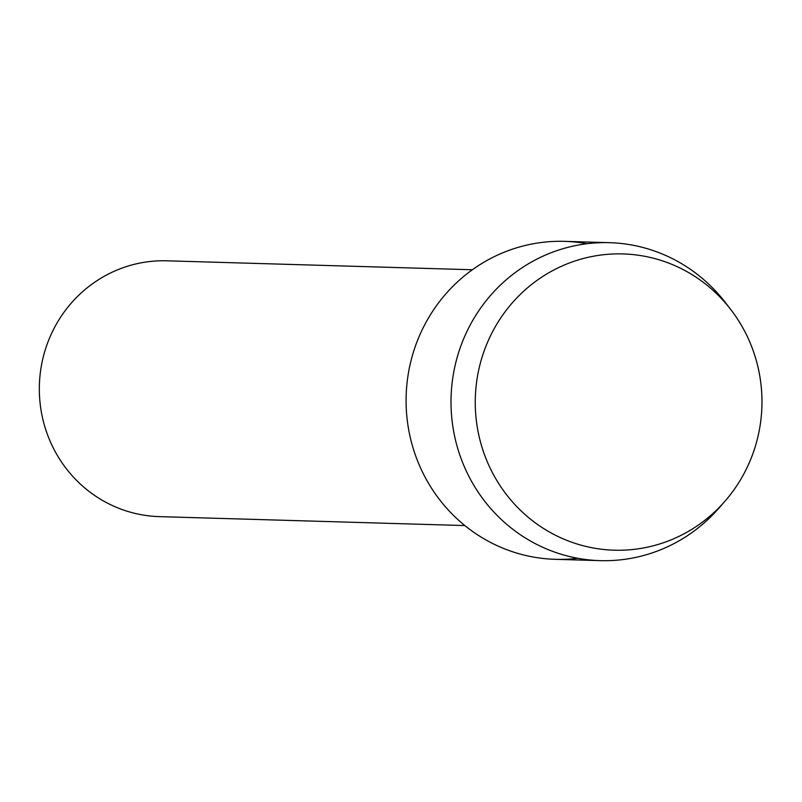 <?xml version="1.0" encoding="UTF-8"?>
<svg xmlns="http://www.w3.org/2000/svg" width="802" height="802" viewBox="0 0 802 802"><rect width="100%" height="100%" fill="white"/><g stroke="black" fill="none" stroke-linecap="round" stroke-linejoin="round"><path stroke-width="1.2" d="M678.592 267.337A148.2 143.357 91.7 0 0 488.408 340.319A148.2 143.357 91.7 0 0 558.623 536.789A148.2 143.357 91.7 0 0 748.817 463.807A148.2 143.357 91.7 0 0 678.592 267.337A148.2 143.357 91.7 0 0 488.408 340.319A148.2 143.357 91.7 0 0 558.623 536.789A148.2 143.357 91.7 0 0 725.038 501.13A148.2 143.357 91.7 0 0 730.652 309.392A148.2 143.357 91.7 0 0 678.592 267.337M587.004 243.728A159.047 153.844 91.7 0 0 413.15 352.99A159.047 153.844 91.7 0 0 495.556 544.919A159.047 153.844 91.7 0 0 577.781 558.272M472.348 269.763L166.856 260.81A127.959 123.769 91.7 0 0 42.616 359.667A127.959 123.769 91.7 0 0 111.318 505.039A127.959 123.769 91.7 0 0 159.357 516.628L464.859 525.571M730.652 309.392L725.098 302.204A159.047 153.844 91.7 0 0 669.229 257.081A159.047 153.844 91.7 0 0 609.51 242.675A159.047 153.844 91.7 0 0 455.095 365.552A159.047 153.844 91.7 0 0 540.488 546.242A159.047 153.844 91.7 0 0 600.197 560.638A159.047 153.844 91.7 0 0 719.073 507.977L725.038 501.13M609.51 242.675L564.588 241.362A159.047 153.844 91.7 0 0 410.173 364.228A159.047 153.844 91.7 0 0 495.556 544.919A159.047 153.844 91.7 0 0 555.275 559.325L600.197 560.638"/></g></svg>
